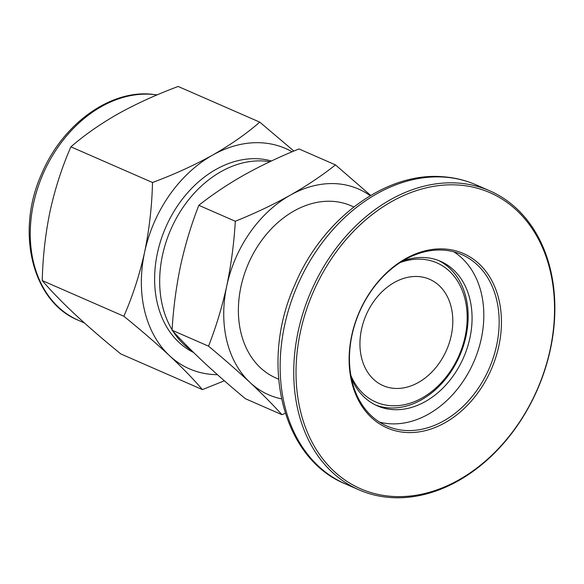 <?xml version="1.0" encoding="UTF-8"?>
<svg xmlns="http://www.w3.org/2000/svg" width="584" height="584" viewBox="0 0 584 584"><rect width="100%" height="100%" fill="white"/><g stroke="black" fill="none" stroke-linecap="round" stroke-linejoin="round"><path stroke-width="0.88" d="M375.439 404.967A78.876 59.626 113.6 0 0 388.754 407.88A78.876 59.626 113.6 0 0 462.915 347.414A78.876 59.626 113.6 0 0 438.569 260.515M418.363 276.553A58.028 43.866 -66.4 0 1 429.612 279.291A58.028 43.866 -66.4 0 1 449.271 342.91A58.028 43.866 -66.4 0 1 394.39 388.382A58.028 43.866 -66.4 0 1 383.141 385.637A58.028 43.866 -66.4 0 1 363.474 322.025A58.028 43.866 -66.4 0 1 418.363 276.553M217.438 374.68A120.202 90.87 -66.4 0 1 212.7 374.497A120.202 90.87 -66.4 0 1 169.572 355.729A120.202 90.87 -66.4 0 1 144.613 252.178A120.202 90.87 -66.4 0 1 212.576 155.125A120.202 90.87 -66.4 0 1 292.153 151.789M224.38 380.79L202.422 389.601C193.735 379.439 182.785 368.154 169.572 355.729C156.008 343.158 140.766 329.989 123.837 316.236C132.634 296.234 139.554 274.882 144.613 252.178C149.322 229.322 151.957 206.094 152.504 182.5C174.112 174.455 194.136 165.338 212.576 155.125C230.673 144.766 246.404 133.765 259.763 122.129L293.883 151.059M193.559 352.481A103.623 78.336 -66.4 0 1 161.491 238.323A103.623 78.336 -66.4 0 1 258.938 158.833A103.623 78.336 -66.4 0 1 271.399 160.994M191.793 350.75A103.623 78.336 -66.4 0 1 173.061 331.318M172.09 329.748A103.623 78.336 -66.4 0 1 176.01 218.869A103.623 78.336 -66.4 0 1 263.983 161.038A103.623 78.336 -66.4 0 1 269.844 161.724M350.831 375.315A75.993 57.444 113.6 0 0 390.681 405.683A75.993 57.444 113.6 0 0 465.119 336.574A75.993 57.444 113.6 0 0 422.071 259.245A75.993 57.444 113.6 0 0 400.091 262.596M353.831 206.97L351.181 205.809A93.951 71.029 113.6 0 0 332.96 201.378A93.951 71.029 113.6 0 0 244.097 274.998A93.951 71.029 113.6 0 0 275.933 377.994L278.583 379.155M370.241 195.706A112.259 84.862 113.6 0 0 290.248 195.195A112.259 84.862 113.6 0 0 226.774 285.832A112.259 84.862 113.6 0 0 250.083 382.542A112.259 84.862 113.6 0 0 281.466 398.85M370.701 195.436L335.471 164.885L299.001 148.942C279.422 156.84 261.114 165.528 244.061 175.01C227.242 184.595 212.167 194.698 198.837 205.32C191.318 224.475 185.23 244.579 180.587 265.647C176.178 286.817 173.338 308.337 172.061 330.216C180.989 340.107 191.603 350.823 203.896 362.357C216.423 373.994 230.271 386.119 245.448 398.733L281.919 414.676L285.269 413.297M335.471 164.885C322.142 175.507 307.067 185.61 290.248 195.195C273.195 204.677 254.879 213.364 235.308 221.263L198.837 205.32M235.308 221.263C234.031 243.141 231.184 264.661 226.774 285.832C222.132 306.899 216.051 327.011 208.532 346.159L172.061 330.216M208.532 346.159C223.708 358.78 237.557 370.906 250.083 382.542C262.377 394.076 272.991 404.785 281.919 414.676M259.763 122.129L178.164 86.469C156.563 94.506 136.539 103.631 118.099 113.836C99.995 124.195 84.271 135.196 70.912 146.839L152.504 182.5M123.837 316.236L42.238 280.576C50.925 290.73 61.875 302.023 75.088 314.44C88.651 327.011 103.894 340.18 120.822 353.94L202.422 389.601M42.238 280.576C42.793 256.975 45.421 233.746 50.136 210.89C55.188 188.187 62.116 166.834 70.912 146.839M458.652 185.062A161.556 122.129 113.6 0 0 300.395 331.997A161.556 122.129 113.6 0 0 391.908 496.385A161.556 122.129 113.6 0 0 550.164 349.458A161.556 122.129 113.6 0 0 458.652 185.062M390.594 497.531A163.191 123.363 -66.4 0 1 358.948 489.83A163.191 123.363 -66.4 0 1 303.665 310.936A163.191 123.363 -66.4 0 1 458.009 183.062A163.191 123.363 -66.4 0 1 489.647 190.764A163.191 123.363 -66.4 0 1 544.938 369.665A163.191 123.363 -66.4 0 1 390.594 497.531M444.942 249.01A95.192 71.963 -66.4 0 1 498.86 345.874A95.192 71.963 -66.4 0 1 405.617 432.445A95.192 71.963 -66.4 0 1 351.692 335.581A95.192 71.963 -66.4 0 1 444.942 249.01M404.975 430.444A93.564 70.73 113.6 0 0 493.465 357.138A93.564 70.73 113.6 0 0 461.769 254.566A93.564 70.73 113.6 0 0 443.628 250.149A93.564 70.73 113.6 0 0 355.138 323.463A93.564 70.73 113.6 0 0 386.834 426.028A93.564 70.73 113.6 0 0 404.975 430.444M402.631 261.012A78.876 59.626 -66.4 0 1 425.254 257.602A78.876 59.626 -66.4 0 1 440.548 261.325A78.876 59.626 -66.4 0 1 467.273 347.794A78.876 59.626 -66.4 0 1 392.674 409.596A78.876 59.626 -66.4 0 1 377.381 405.873A78.876 59.626 -66.4 0 1 351.386 378.257M379.425 422.079A93.564 70.73 113.6 0 0 389.637 423.743A93.564 70.73 113.6 0 0 476.31 355.663A93.564 70.73 113.6 0 0 453.834 251.821M157.016 94.937A120.202 90.87 113.6 0 0 151.256 94.301A120.202 90.87 113.6 0 0 37.566 188.493A120.202 90.87 113.6 0 0 78.293 320.266C32.105 301.68 15.337 231.666 41.668 173.82C62.021 125.115 108.733 90.425 150.511 94.119L157.147 94.878M444.417 177.127A163.191 123.363 113.6 0 0 290.073 304.994A163.191 123.363 113.6 0 0 345.356 483.895C281.722 458.097 259.238 362.701 294.971 284.496C322.55 218.788 385.652 171.784 442.928 176.755C454.542 177.572 465.579 180.266 476.055 184.829A163.191 123.363 113.6 0 0 444.417 177.127M78.293 320.266L84.366 322.923M345.356 483.895L358.948 489.83M476.055 184.829L489.647 190.764"/></g></svg>
